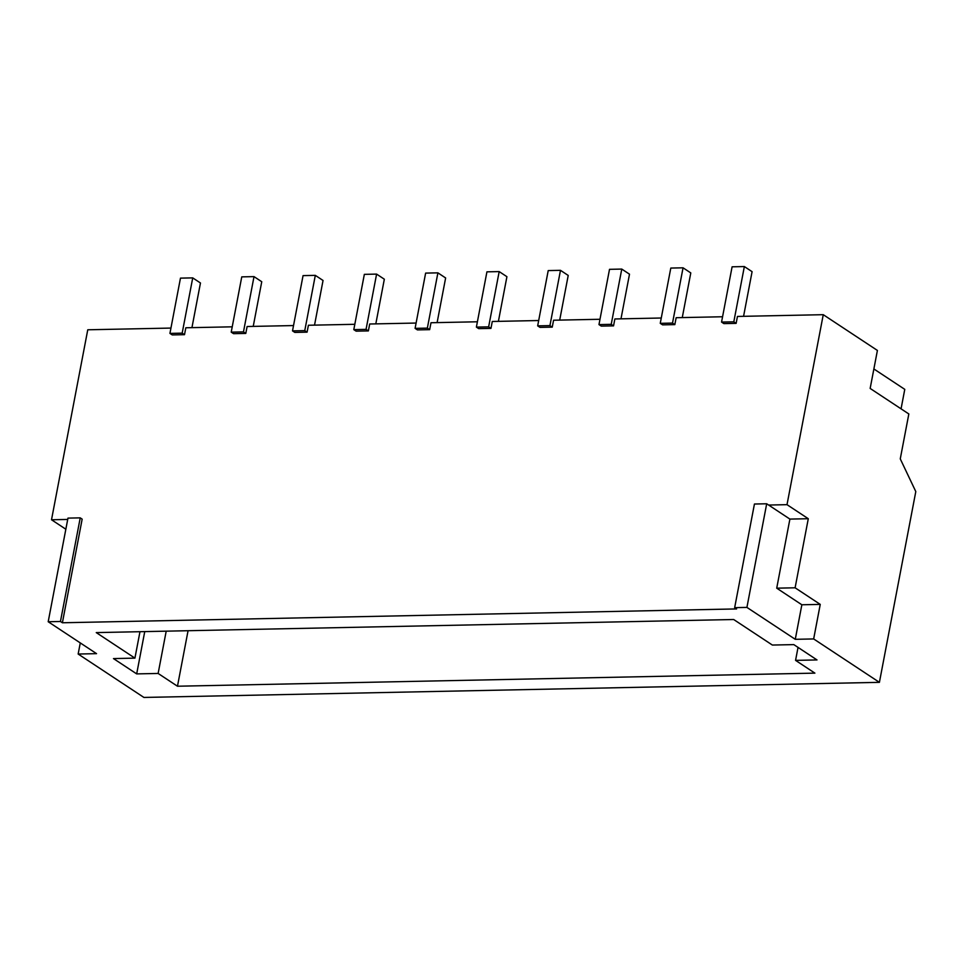 <?xml version="1.0" encoding="UTF-8"?>
<svg xmlns="http://www.w3.org/2000/svg" width="964" height="964" viewBox="0 0 964 964"><rect width="100%" height="100%" fill="white"/><g stroke="black" fill="none" stroke-linecap="round" stroke-linejoin="round"><path stroke-width="1.45" d="M795.276 639.313L746.919 607.404L734.664 607.657L754.438 504.027L766.693 503.774L789.902 519.09L776.719 588.173L801.855 604.777L795.276 639.313L813.664 638.939L879.409 682.343L143.913 697.442L78.156 654.038L96.545 653.652L48.2 621.744L60.455 621.491L80.229 517.861L82.157 519.138L62.395 622.768L60.455 621.491M746.919 607.404L766.693 503.774M62.395 622.768L736.604 608.923L734.664 607.657M817.014 659.93L793.818 644.615L772.357 645.049L733.688 619.515L96.255 632.601L134.924 658.135L113.475 658.581L136.683 673.896L158.132 673.45L177.472 686.223L814.905 673.137L795.565 660.376L817.014 659.93M139.973 631.709L134.924 658.135M80.277 642.916L78.156 654.038M67.721 519.439L51.514 519.765L65.853 529.236M51.514 519.765L87.76 329.784L170.941 328.073M48.2 621.744L67.962 518.114L80.229 517.861M873.866 368.959L904.774 389.36L901.063 408.832M743.569 316.325L752.089 271.667L744.353 266.558L732.098 266.811L721.554 322.072L723.868 323.615L736.135 323.362L737.448 316.445L823.256 314.686L877.409 350.438L870.155 388.432L908.835 413.966L900.268 458.876L915.8 491.58L879.409 682.343M801.855 604.777L820.244 604.392L813.664 638.939M823.256 314.686L787.01 504.666L808.29 518.716L795.107 587.799L820.244 604.392M191.944 327.652L200.464 282.982L192.728 277.885L180.473 278.126L169.929 333.399L172.243 334.93L184.51 334.677L185.823 327.772L232.228 326.82M768.621 505.052L787.01 504.666M682.271 317.578L690.79 272.92L683.054 267.811L672.523 323.085L660.256 323.338L662.581 324.868L674.836 324.615L676.15 317.71L722.566 316.758M620.985 318.843L629.504 274.186L621.768 269.077L609.513 269.33L598.969 324.591L601.283 326.121L613.55 325.868L614.863 318.964L661.28 318.012M559.698 320.096L568.218 275.439L560.482 270.33L549.938 325.603L537.671 325.856L539.997 327.386L552.252 327.133L553.577 320.229L599.982 319.277M498.4 321.361L506.919 276.692L499.183 271.595L486.928 271.836L476.385 327.109L478.698 328.64L490.965 328.387L492.279 321.482L538.695 320.53M437.114 322.615L445.633 277.957L437.897 272.848L425.63 273.101L415.086 328.363L417.412 329.905L429.667 329.652L430.992 322.735L477.397 321.783M375.815 323.868L384.335 279.211L376.599 274.101L366.055 329.375L353.8 329.628L356.126 331.158L368.381 330.905L369.694 324L416.111 323.048M314.529 325.133L323.048 280.476L315.312 275.367L303.058 275.62L292.514 330.881L294.827 332.411L307.082 332.158L308.408 325.254L354.812 324.302M253.231 326.386L261.75 281.729L254.014 276.62L241.759 276.873L231.215 332.146L233.541 333.677L245.796 333.423L247.109 326.519L293.526 325.567M798.035 647.398L795.565 660.376M166.206 631.167L158.132 673.45M144.745 631.601L136.683 673.896M188.064 630.721L177.472 686.223M776.719 588.173L795.107 587.799M789.902 519.09L808.29 518.716M744.353 266.558L733.809 321.831L736.135 323.362M549.938 325.603L552.252 327.133M315.312 275.367L304.769 330.628L307.082 332.158M304.769 330.628L292.514 330.881M366.055 329.375L368.381 330.905M192.728 277.885L182.184 333.146L184.51 334.677M254.014 276.62L243.47 331.893L245.796 333.423M621.768 269.077L611.224 324.338L613.55 325.868M376.599 274.101L364.344 274.354L353.8 329.628M560.482 270.33L548.215 270.583L537.671 325.856M182.184 333.146L169.929 333.399M243.47 331.893L231.215 332.146M437.897 272.848L427.353 328.122L429.667 329.652M427.353 328.122L415.086 328.363M611.224 324.338L598.969 324.591M672.523 323.085L674.836 324.615M499.183 271.595L488.64 326.856L490.965 328.387M488.64 326.856L476.385 327.109M683.054 267.811L670.799 268.064L660.256 323.338M733.809 321.831L721.554 322.072"/></g></svg>
